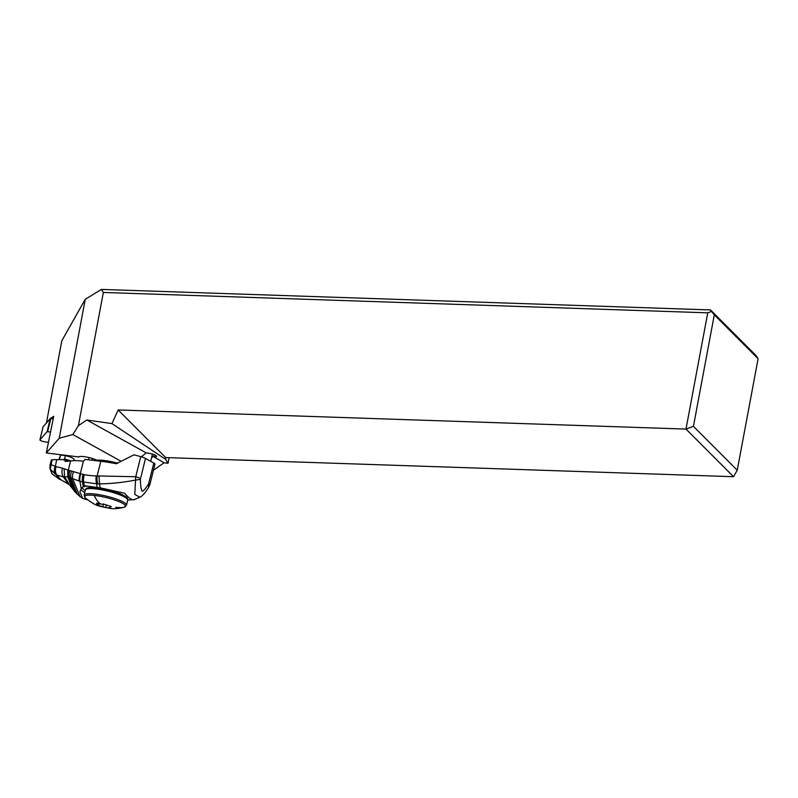 <?xml version="1.0" encoding="UTF-8"?>
<svg xmlns="http://www.w3.org/2000/svg" width="798" height="798" viewBox="0 0 798 798"><rect width="100%" height="100%" fill="white"/><g stroke="black" fill="none" stroke-linecap="round" stroke-linejoin="round"><path stroke-width="1.2" d="M153.435 470.261L164.059 462.77L168.049 463.289L165.605 459.329L165.685 457.573L118.144 409.953L685.991 429.085L707.746 312.826L103.341 292.457L101.416 289.415L85.246 299.29L61.825 340.746L46.444 422.9M101.416 289.415L710.509 309.933L756.175 355.689L758.1 358.731L714.3 314.861L693.432 426.351L685.991 429.085L733.532 476.705L737.232 470.221L758.1 358.731M85.246 299.29L59.242 438.242L46.294 452.955L53.725 416.297L50.474 418.401L53.207 418.85M103.341 292.457L78.413 425.663L72.827 434.541L59.242 438.242M141.366 456.835L146.194 452.875L86.832 419.997L78.413 425.663M72.827 434.541L121.196 461.334M164.059 462.77L153.565 456.685A6.593 1.247 -166.5 0 0 156.608 456.356A6.593 1.247 -166.5 0 0 156.069 455.658A6.593 1.247 -166.5 0 0 146.822 452.945L146.194 452.875M165.605 459.329L111.939 423.598L86.832 419.997M152.947 456.616L151.55 457.753M169.096 457.693L168.049 463.289M89.077 457.573L88.538 459.818M78.653 456.935L46.294 452.955M117.895 463.249A19.471 3.681 -166.5 0 0 96.877 460.266A10.244 1.935 -166.5 0 0 84.658 456.715A10.244 1.935 -166.5 0 0 78.603 457.055A10.244 1.935 -166.5 0 0 78.593 457.184M92.378 458.491L91.94 460.217M118.144 409.953L111.939 423.598M707.746 312.826L711.467 311.459L714.3 314.861M710.509 309.933L711.467 311.459M165.685 457.573L733.532 476.705M737.232 470.221L693.432 426.351M99.002 503.698L98.583 505.453L104.967 507.458L110.782 508.087M98.583 505.453L96.698 504.725M97.077 503.139L97.097 504.635L96.518 503.229M96.957 503.648C96.189 503.039 96.628 502.979 98.294 503.458L100.827 504.067A30.733 17.007 -83.8 0 1 94.244 495.408A21.047 3.98 -166.5 0 0 85.256 497.892L85.256 497.892C97.276 507.009 97.605 505.733 110.144 508.386A30.733 17.007 -83.8 0 1 107.082 507.528M111.251 506.68L105.166 504.536L100.827 504.067M135.171 499.069C133.126 501.034 129.615 499.089 124.628 493.224L100.139 487.827L99.541 483.867C111.052 483.728 123.062 482.471 135.56 480.087L135.74 476.745L96.269 475.907A98.513 79.92 119 0 1 84.279 474.64L80.807 473.822A10.244 5.885 105.6 0 0 79.84 481.204L79.142 481.004A10.244 5.915 -71.9 0 1 80.299 473.663L83.431 461.015A2.045 1.666 -61 0 0 84.817 459.379L100.797 461.264A51.232 9.426 -166.1 0 1 116.229 463.738L133.984 454.84A51.232 9.426 -166.1 0 1 140.727 456.646A7.681 1.416 -166.1 0 1 145.475 458.431L153.834 463.069A7.681 1.416 -166.1 0 1 154.942 464.167L149.954 484.276L148.647 487.319L148.558 483.897C145.775 488.476 143.62 490.92 142.104 491.229C141.096 489.533 140.528 485.573 140.388 479.369L145.475 458.431M72.818 489.044L68.169 476.835L72.658 478.7L80.049 496.635L75.212 492.127L69.316 484.625L60.937 479.788L56.658 474.96L63.331 476.905A9.556 7.96 -77.9 0 1 62.513 468.207L55.331 466.441A8.768 6.424 104.8 0 0 55.511 474.281L50.334 469.224L52.099 473.872M54.972 473.912A8.708 6.304 -72.2 0 1 55.052 466.361L51.072 464.526L50.334 469.224L49.945 468.496L52.07 473.892L59.571 479.329L56.149 474.68A8.828 6.534 -77.9 0 1 55.67 466.521M83.431 461.015L82.643 461.134A35.86 6.603 -166.1 0 0 70.603 460.885A102.453 18.863 13.9 0 1 65.217 461.434L64.488 459.538A102.453 18.863 13.9 0 1 56.718 459.638A40.977 7.541 -166.1 0 0 52.249 459.768A7.681 1.416 -166.1 0 0 51.222 460.197L50.045 464.945A7.681 1.416 13.9 0 1 51.072 464.526L52.249 459.768M64.488 459.538L67.571 461.254M55.331 466.441L56.718 459.638M68.03 483.518L63.331 476.905L68.169 476.835L68.279 470.172L62.513 468.207M56.079 466.611A8.878 6.683 -77.7 0 0 56.658 474.96L60.419 479.618L59.571 479.329M69.316 484.625L64.588 476.835L64.089 468.616M68.189 476.845L68.299 470.182L70.603 460.885M77.436 494.431L70.902 477.892A10.184 8.249 -63.6 0 1 71.65 471.109L68.299 470.182M71.65 471.109L80.299 473.663A18.414 14.943 119 0 0 80.807 473.822M73.526 471.718A10.224 7.79 -66.4 0 0 72.658 478.7L79.142 481.004M87.551 499.887L82.643 498.381L79.87 491.787L81.286 488.695L79.84 481.204L82.433 481.842L83.261 486.71L81.286 488.695M100.139 487.827L84.279 485.763L87.162 486.092L83.261 486.71M127.71 500.117L132.368 499.678M97.176 487.369L96.628 483.797L82.433 481.842A10.244 5.825 102.4 0 1 83.142 474.401M98.962 475.917L99.541 483.867L97.745 483.847A10.244 5.426 -91 0 1 97.166 475.907L100.797 461.264M96.269 475.907A10.244 5.506 -88.8 0 0 96.628 483.797L97.745 483.847M140.388 479.369L135.56 480.087L134.792 494.401L139.82 497.224M58.962 459.658L60.568 455.04L59.411 459.658M60.568 455.04L65.416 455.608A9.217 1.696 -166.1 0 1 74.084 459.508L73.805 460.646M70.443 460.915A9.217 1.696 -166.1 0 0 64.568 459.03L63.551 459.917M64.568 459.03L65.416 455.608M48.449 442.351L45.676 441.982A4.1 0.778 13.5 0 1 39.9 439.907A4.1 0.778 13.5 0 1 39.94 439.838L47.122 431.668L50.543 432.027M50.474 418.401L43.082 426.731L39.94 439.838M153.565 456.685L154.044 454.68M103.511 503.847L102.782 506.88M105.595 507.508L106.154 505.164M115.78 507.338A21.047 3.98 -166.5 0 0 124.199 507.249L124.199 507.249A21.047 3.98 -166.5 0 0 118.024 501.224A21.047 3.98 -166.5 0 0 94.244 495.408M110.104 506.062L109.655 507.947M110.144 508.386C113.984 509.024 118.673 508.635 124.199 507.249L126.483 505.214A21.775 4.11 -166.5 0 0 116.049 498.969A21.775 4.11 -166.5 0 0 94.174 493.962A21.775 4.11 -166.5 0 0 84.139 495.049L85.256 497.892M85.356 489.982C86.034 488.755 85.446 486.98 96.349 487.797L119.7 493.523C128.279 497.204 127.979 498.89 127.7 500.147A21.775 4.11 13.5 0 0 117.266 493.902A21.775 4.11 13.5 0 0 95.391 488.895A21.775 4.11 -166.5 0 0 85.356 489.982L84.139 495.049M140.488 478.531A7.681 1.416 13.9 0 0 135.74 476.745L140.727 456.646M153.834 463.069L148.558 483.897M148.847 483.179A7.681 1.416 13.9 0 1 149.964 484.276M71.95 487.758L67.72 476.795L67.82 469.972M75.212 492.127L69.516 477.284A10.125 8.678 113.3 0 1 69.935 470.571M84.758 492.486A25.616 4.718 13.9 0 1 80.807 489.463M85.226 490.511A24.08 4.429 13.9 0 1 87.162 486.092M84.279 485.763L83.69 482.122A10.244 5.795 101 0 1 84.279 474.64M61.247 459.648L59.102 459.658M50.264 418.561L47.122 431.668M47.661 431.648L50.803 418.541M95.042 460.586L95.291 459.528M98.254 503.448L98.024 504.416M110.154 506.072L109.925 506.999M126.483 505.214L127.7 500.147M50.045 464.945L49.945 468.486M80.049 496.635L82.633 498.381M148.797 487.119C143.321 495.738 141.725 496.107 139.51 497.373L134.303 499.558M150.662 461.314L152.448 454.132M43.052 426.8L39.9 439.907"/></g></svg>
